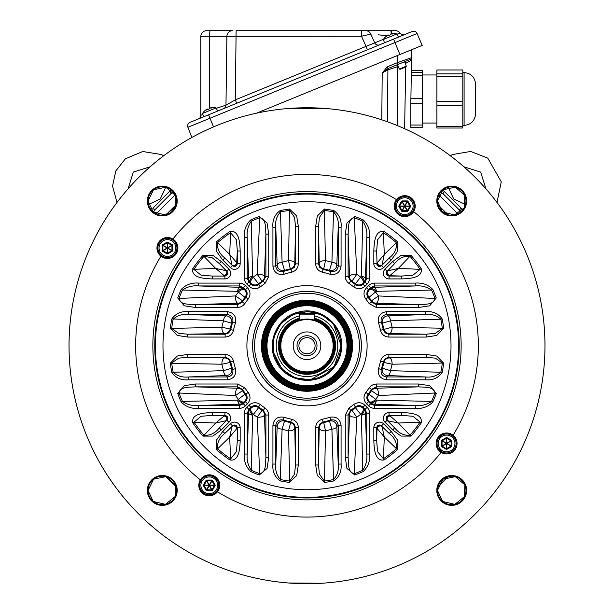 <?xml version="1.0" encoding="UTF-8"?>
<svg xmlns="http://www.w3.org/2000/svg" width="614" height="614" viewBox="0 0 614 614"><rect width="100%" height="100%" fill="white"/><g stroke="black" fill="none" stroke-linecap="round" stroke-linejoin="round"><path stroke-width="0.92" d="M171.091 189.818L152.825 208.33A3.807 0.829 -135 0 0 155.119 209.527L170.799 193.855L155.119 209.527L170.799 193.855L173.455 192.167M155.119 209.527L153.431 212.191M170.799 193.855A3.807 0.829 -135 0 0 169.594 191.553L170.738 190.156M165.772 187.201L160.269 198.997L148.465 204.5M128.057 188.859L133.345 172.073L150.123 166.793M209.735 108.133L209.712 108.072A12.334 12.334 0 0 1 212.582 107.611L212.582 107.611M204.83 110.781L204.83 110.781A12.334 12.334 0 0 1 207.202 109.1L207.233 109.154M204.8 110.75A12.372 12.372 0 0 0 202.559 113.452L203.602 116.821L198.46 118.924L223.657 108.617A3.807 3.753 67.8 0 0 225.975 105.155L235.316 99.875L225.975 105.155L226.888 36.31A5.71 5.564 -90 0 1 232.46 30.7L210.072 30.7L232.46 30.7M202.559 113.452L216.082 107.918L217.701 111.057L236.705 103.282L235.316 99.875L366.036 46.395L367.433 49.803L236.705 103.282M207.494 108.985L207.739 109.591L207.494 108.985A12.372 9.479 67.8 0 0 205.951 110.274A12.372 7.951 -112.2 0 1 207.202 109.1M209.681 108.801L209.428 108.187L209.681 108.801A11.643 11.643 0 0 0 207.739 109.591M209.712 108.072A12.372 7.951 67.8 0 1 211.431 108.033A12.372 9.479 -112.2 0 0 209.428 108.187M475.42 115.378C474.146 121.541 470.37 124.88 464.092 125.371C470.37 124.88 474.146 121.541 475.42 115.378L475.42 82.629C474.146 76.458 470.37 73.127 464.092 72.636L464.092 125.371L462.802 125.371M436.907 69.981L436.907 73.872L462.802 73.872L462.802 69.981L436.907 69.981M436.907 73.872L436.907 101.348L462.802 101.348L462.802 73.872M436.907 76.481L462.802 76.481M436.907 101.348L436.907 126.476L462.802 126.476L462.802 101.348M436.907 105.501L462.802 105.501M436.907 126.476L436.907 128.027L462.802 128.027L462.802 126.476M422.248 103.643L410.827 103.643L410.827 127.397L422.248 127.397L422.248 75.253L411.242 75.253M422.248 98.347L410.843 98.347M422.248 125.049L410.827 125.049M422.248 75.253L422.248 70.61L411.326 70.61L411.503 60.164L410.827 103.643M422.248 72.306L411.296 72.306M390.596 34.138L390.573 34.085A12.334 12.334 0 0 1 393.444 33.624L393.444 33.624M385.692 36.794L385.692 36.794A12.334 12.334 0 0 1 388.063 35.113L388.086 35.167M385.661 36.763A12.372 12.372 0 0 0 383.412 39.465L384.464 42.834L412.147 31.506L398.555 37.063L404.733 34.538L398.555 37.063L396.943 33.931A12.372 12.372 0 0 0 393.444 33.578M383.412 39.465L396.943 33.931M388.347 34.99L388.601 35.604L388.347 34.99A12.372 9.479 67.8 0 0 386.812 36.287A12.372 7.951 -112.2 0 1 388.063 35.113M390.535 34.814L390.289 34.2L390.535 34.814A11.643 11.643 0 0 0 388.601 35.604M390.573 34.085A12.372 7.951 67.8 0 1 392.292 34.039A12.372 9.479 -112.2 0 0 390.289 34.2M399.3 69.052L406.345 66.166L405.808 67.01L400.274 69.275L399.3 69.052L397.504 64.647L388.048 68.515L382.2 72.928L387.334 66.788L397.427 62.659L397.427 55.529M167.422 238.102A9.901 9.901 0 0 1 175.995 252.953A9.901 9.901 0 0 1 158.849 252.953A9.901 9.901 0 0 1 167.422 238.102M167.422 238.485A9.517 9.517 0 0 0 159.179 252.761A9.517 9.517 0 0 0 175.673 252.761A9.517 9.517 0 0 0 167.422 238.485M166.947 242.231A0.952 0.952 0 0 1 167.898 242.231L167.66 242.645L171.951 245.116L172.189 244.702A0.952 0.952 0 0 1 172.664 245.531L172.189 245.531L172.189 250.474L172.664 250.474A0.952 0.952 0 0 1 172.189 251.303L171.951 250.888L167.66 253.359L167.898 253.774A0.952 0.952 0 0 1 166.947 253.774L167.185 253.359L162.902 250.888L162.664 251.303A0.952 0.952 0 0 1 162.188 250.474L162.188 245.531A0.952 0.952 0 0 1 162.664 244.702L166.947 242.231M171.828 245.324L167.545 242.852L167.545 247.795L171.828 245.324M171.951 250.474L171.951 245.531L167.66 248.002L171.951 250.474M167.545 253.152L171.828 250.681L167.545 248.209L167.545 253.152M167.307 253.152L167.307 248.209L163.025 250.681L167.307 253.152M167.185 248.002L162.902 245.531L162.902 250.474L167.185 248.002M167.307 242.852L163.025 245.324L167.307 247.795L167.307 242.852M414.25 206.158A9.517 9.517 0 0 0 399.975 197.915A9.517 9.517 0 0 0 399.975 214.401A9.517 9.517 0 0 0 414.25 206.158M410.505 205.682A0.952 0.952 0 0 1 410.505 206.634L410.091 206.396L407.619 210.679L408.026 210.917A0.952 0.952 0 0 1 407.205 211.393L407.205 210.917L402.254 210.917L402.254 211.393A0.952 0.952 0 0 1 401.433 210.917L401.848 210.679L399.376 206.396L398.962 206.634A0.952 0.952 0 0 1 398.962 205.682L399.376 205.92L401.848 201.638L401.433 201.4A0.952 0.952 0 0 1 402.254 200.924L407.205 200.924A0.952 0.952 0 0 1 408.026 201.4L410.505 205.682M407.412 210.564L409.883 206.281L404.941 206.281L407.412 210.564M402.254 210.679L407.205 210.679L404.733 206.396L402.254 210.679M399.576 206.281L402.055 210.564L404.526 206.281L399.576 206.281M399.576 206.043L404.526 206.043L402.055 201.76L399.576 206.043M404.733 205.92L407.205 201.638L402.254 201.638L404.733 205.92M409.883 206.043L407.412 201.76L404.941 206.043L409.883 206.043M442.909 189.818L444.406 191.553A3.807 0.829 -45 0 0 443.201 193.855L458.881 209.527L460.569 212.191L458.881 209.527L443.201 193.855L440.545 192.167M443.201 193.855L458.881 209.527A3.807 0.829 -45 0 0 461.175 208.33L462.58 209.474M462.918 209.827L444.406 191.553M463.877 166.793L480.655 172.073L485.943 188.859M465.535 204.5L453.731 198.997L448.228 187.201M199.75 485.306A9.517 9.517 0 0 0 214.025 493.549A9.517 9.517 0 0 0 214.025 477.063A9.517 9.517 0 0 0 199.75 485.306M203.495 485.781A0.952 0.952 0 0 1 203.495 484.83L205.974 480.547A0.952 0.952 0 0 1 206.795 480.071L211.746 480.071A0.952 0.952 0 0 1 212.567 480.547L212.152 480.785L214.624 485.068L215.038 484.83A0.952 0.952 0 0 1 215.038 485.781L214.624 485.544L212.152 489.826L212.567 490.064A0.952 0.952 0 0 1 211.746 490.548L206.795 490.548A0.952 0.952 0 0 1 205.974 490.064L203.495 485.781M206.795 480.785L209.267 485.068L211.746 480.547L206.795 480.547L211.746 480.785M206.588 480.908L204.117 485.19L209.059 485.19L206.588 480.908M214.424 485.19L211.945 480.908L209.474 485.19L214.424 485.19M214.424 485.428L209.474 485.428L211.945 489.711L214.424 485.428M206.795 490.064L211.746 490.064L209.267 485.544L206.795 490.064M204.117 485.428L206.588 489.711L209.059 485.428L204.117 485.428M199.366 485.306A9.901 9.901 0 0 1 214.217 476.733A9.901 9.901 0 0 1 214.217 493.879A9.901 9.901 0 0 1 199.366 485.306M314.614 314.13L314.614 320.193A26.655 26.655 0 0 1 333.655 345.736A26.655 26.655 0 0 1 293.676 368.814A26.655 26.655 0 0 1 293.676 322.649A26.655 26.655 0 0 1 333.655 345.736A26.655 26.655 0 0 1 280.844 350.847A26.655 26.655 0 0 1 299.386 320.193L299.386 314.13A0.76 0.76 0 0 1 300.146 313.37L313.854 313.37L300.146 313.37A0.76 0.76 0 0 0 299.386 314.13L314.614 314.13A0.76 0.76 0 0 0 313.854 313.37A0.76 0.76 0 0 1 314.614 314.13M348.123 345.736A41.123 41.123 0 0 0 286.439 310.124A41.123 41.123 0 0 0 286.439 381.348A41.123 41.123 0 0 0 348.123 345.736M348.107 345.736A41.107 41.107 0 0 0 286.446 310.131A41.107 41.107 0 0 0 286.446 381.332A41.107 41.107 0 0 0 348.107 345.736M351.738 345.736A44.738 44.738 0 0 0 284.627 306.992A44.738 44.738 0 0 0 284.627 384.479A44.738 44.738 0 0 0 351.738 345.736M350.786 345.736A43.786 43.786 0 0 1 285.103 383.658A43.786 43.786 0 0 1 285.103 307.814A43.786 43.786 0 0 1 350.786 345.736M348.315 345.736A41.315 41.315 0 0 1 286.347 381.509A41.315 41.315 0 0 1 286.347 309.955A41.315 41.315 0 0 1 348.315 345.736A41.315 41.315 0 0 1 286.347 381.509A41.315 41.315 0 0 1 286.347 309.955A41.315 41.315 0 0 1 348.315 345.736M314.614 315.903A30.784 30.784 0 0 1 309.563 376.413A30.784 30.784 0 0 1 276.645 350.84A30.784 30.784 0 0 1 299.386 315.903M327.178 365.944L335.559 345.736A28.559 28.559 0 0 0 314.614 318.213A28.559 28.559 0 0 1 309.563 374.172A28.559 28.559 0 0 1 299.386 318.213A28.559 28.559 0 0 0 306.954 374.294M446.578 452.986A9.517 9.517 0 0 0 454.82 438.703A9.517 9.517 0 0 0 438.327 438.703A9.517 9.517 0 0 0 446.578 452.986M447.053 449.233A0.952 0.952 0 0 1 446.102 449.233L446.34 448.826L442.049 446.347L441.811 446.762A0.952 0.952 0 0 1 441.336 445.941L441.811 445.941L441.811 440.99L441.336 440.99A0.952 0.952 0 0 1 441.811 440.169L442.049 440.583L446.34 438.104L446.102 437.698A0.952 0.952 0 0 1 447.053 437.698L451.336 440.169A0.952 0.952 0 0 1 451.812 440.99L451.812 445.941A0.952 0.952 0 0 1 451.336 446.762L447.053 449.233M446.455 448.619L446.455 443.669L442.049 446.347L446.34 448.826L442.172 446.148M442.049 440.583L446.455 443.262L446.34 438.104M442.049 440.99L442.049 445.941L446.34 443.461L442.049 440.99M446.693 438.312L446.693 443.262L450.975 440.783L446.693 438.312M446.815 443.461L451.098 445.941L451.098 440.99L446.815 443.461M446.693 448.619L450.975 446.148L446.693 443.669L446.693 448.619M166.041 214.77L176.034 204.769M447.46 444.114L447.253 443.722L447.46 444.114M447.161 438.588L447.452 437.928M437.966 204.769L447.959 214.77M447.959 476.702L437.966 486.695M176.034 486.695L166.041 476.702M447.468 438.757L447.821 438.143M205.966 480.562A168.482 168.482 0 0 0 206.542 480.992A168.482 168.482 0 0 1 205.966 480.562M447.867 438.166A168.482 168.482 0 0 1 447.476 438.764A168.482 168.482 0 0 0 447.867 438.166M170.262 244.18L168.405 243.344A4.758 4.758 0 0 1 170.976 244.832A4.758 4.758 0 0 0 170.262 244.18L170.232 244.403M166.448 243.344L163.877 244.832A4.758 4.758 0 0 1 166.455 243.344M162.902 246.513L162.902 249.491A4.758 4.758 0 0 1 162.902 246.513M164.805 251.978A4.758 4.758 0 0 0 166.455 252.661A4.758 4.758 0 0 1 163.877 251.172L165.036 251.847M205.452 482.466A4.758 4.758 0 0 1 206.097 481.76A4.758 4.758 0 0 0 205.452 482.466L204.615 484.331A4.758 4.758 0 0 1 205.452 482.466L205.667 482.504M204.608 486.28L206.097 488.859A4.758 4.758 0 0 1 204.608 486.28M213.242 487.923A4.758 4.758 0 0 0 213.925 486.28A4.758 4.758 0 0 1 212.444 488.859L213.112 487.693M447.552 448.12L450.123 446.639A4.758 4.758 0 0 1 447.545 448.12M451.098 444.95L451.098 441.98A4.758 4.758 0 0 1 451.098 444.95M449.195 439.494A4.758 4.758 0 0 0 447.545 438.803A4.758 4.758 0 0 1 450.123 440.292L448.964 439.624M442.049 441.98A4.758 4.758 0 0 0 442.049 444.95A4.758 4.758 0 0 1 442.049 441.98M207.785 489.826A4.758 4.758 0 0 0 210.756 489.826M213.925 484.339A4.758 4.758 0 0 0 212.444 481.76A4.758 4.758 0 0 1 213.925 484.339M168.397 252.661A4.758 4.758 0 0 0 170.976 251.172A4.758 4.758 0 0 1 168.397 252.661M171.951 249.491A4.758 4.758 0 0 0 171.951 246.513A4.758 4.758 0 0 1 171.951 249.491M403.413 201.584A4.758 4.758 0 0 0 403.244 201.638A4.758 4.758 0 0 1 403.413 201.584L406.215 201.638A4.758 4.758 0 0 0 403.413 201.584M401.556 202.612A4.758 4.758 0 0 0 400.075 205.183A4.758 4.758 0 0 1 401.556 202.612M400.075 207.133A4.758 4.758 0 0 0 401.556 209.704A4.758 4.758 0 0 1 400.075 207.133M403.244 210.679A4.758 4.758 0 0 0 406.215 210.679A4.758 4.758 0 0 1 403.244 210.679M407.903 209.704A4.758 4.758 0 0 0 409.392 207.133L408.548 208.998A4.758 4.758 0 0 1 407.903 209.704M408.456 203.196L407.903 202.612A4.758 4.758 0 0 1 409.392 205.183L408.932 203.111L408.632 203.434M200.824 36.41A5.71 5.71 0 0 1 206.534 30.7L210.072 30.7A5.71 0.407 -90 0 0 209.673 36.31L200.824 36.41L200.824 115.401L202.82 114.296L200.824 115.401A3.807 3.807 0 0 1 198.46 118.924A3.807 3.807 0 0 0 200.824 115.401M361.523 36.226L366.036 46.395L361.523 36.226L361.6 30.7L365.691 30.7A5.71 5.603 90 0 1 370.818 34.1L361.523 36.226L226.888 36.31L225.975 105.155L216.289 108.317M209.643 95.316L209.666 49.734M387.096 35.696L378.308 34.829M384.464 42.834L379.575 44.83A3.807 3.753 -112.2 0 1 374.717 42.85L372.145 43.947M213.526 126.891L209.988 118.249L187.899 127.282L191.86 137.467L187.899 127.282A3.807 3.807 0 0 1 190.01 122.378L393.589 39.096L395.002 42.566L209.988 118.249L208.576 114.787M361.6 30.7L236.121 30.7L390.98 30.7L391.179 33.931M390.98 30.7L395.454 30.7A5.71 5.71 0 0 1 400.159 33.171A3.807 3.807 0 0 0 404.733 34.538M395.454 30.7A5.71 5.71 0 0 1 400.159 33.171L397.074 34.184M391.295 30.7L391.417 33.877M366.036 46.395L383.566 39.227M226.888 36.31L209.673 36.31L209.635 108.148M370.818 34.1L374.717 42.85M256.491 113.183L422.186 45.398L417.09 33.524L422.186 45.398M417.09 33.524A3.807 3.807 0 0 0 412.147 31.506A3.807 3.807 0 0 1 417.09 33.524L395.002 42.566L399.891 54.516M411.687 49.696L411.503 60.164L410.367 59.389L398.133 64.393L397.427 62.659L411.549 57.655L403.966 60.349M397.427 125.609L397.427 66.719L387.902 69.843L387.449 121.772M382.2 72.928L387.902 69.843L382.2 72.928L381.793 119.822M387.902 69.843A1.903 1.903 0 0 1 389.084 68.093L388.048 68.515L387.334 66.788M398.133 64.393L388.048 68.515M411.503 60.164L410.367 59.389A1.903 1.903 0 0 0 411.549 57.655L411.503 60.164L405.762 63.311L405.048 61.561M398.217 66.396L397.427 66.719L396.713 64.969M298.911 345.736A8.089 8.089 0 0 0 311.045 352.743A8.089 8.089 0 0 0 311.045 338.728A8.089 8.089 0 0 0 298.911 345.736M333.141 345.736A26.141 26.141 0 0 0 293.929 323.094A26.141 26.141 0 0 0 293.929 368.377A26.141 26.141 0 0 0 333.141 345.736M316.993 345.736A9.993 9.993 0 0 0 307 335.743A9.993 9.993 0 0 0 297.007 345.736A9.993 9.993 0 0 0 307 355.729A9.993 9.993 0 0 0 316.993 345.736A9.993 9.993 0 0 0 307 335.743A9.993 9.993 0 0 0 297.007 345.736A9.993 9.993 0 0 0 307 355.729A9.993 9.993 0 0 0 316.993 345.736M314.614 318.236L329.718 328.452L335.559 345.736A28.559 28.559 0 0 1 278.902 350.847A28.559 28.559 0 0 1 299.386 318.213M299.386 318.743A28.044 28.044 0 0 0 309.563 373.665A28.044 28.044 0 0 0 314.614 318.743M187.73 337.071L177.231 335.421L170.316 328.237L171.674 328.413L178.643 333.318L187.73 334.216L224.571 333.525A5.71 2.686 88.9 0 1 221.892 327.231L230.15 329.027A5.71 5.703 -38.9 0 1 224.571 333.525L225.131 334.216L228.7 332.965L230.718 329.68A77.955 77.955 0 0 1 232.76 321.966C233.466 317.661 231.662 315.174 227.341 314.506L188.675 314.506C182.588 313.815 177.423 315.373 173.179 319.188A136.431 136.431 0 0 0 171.674 328.413L221.892 327.231A87.096 87.096 0 0 1 223.542 320.823L171.828 318.919C175.811 313.416 181.429 310.999 188.675 311.659L227.341 311.659C233.804 312.664 236.513 316.387 235.477 322.834L232.76 321.966L231.639 323.24A78.646 78.646 0 0 0 230.15 329.027L230.718 329.68L233.512 330.271C232.322 334.507 229.529 336.771 225.131 337.071L187.73 337.071L187.73 334.216L225.131 334.216L225.131 337.071M426.269 354.401L436.769 356.043L443.684 363.235L442.326 363.058L435.357 358.154L426.269 357.256L389.429 357.947A5.71 2.686 -91.1 0 1 392.108 364.232A87.096 87.096 0 0 1 390.458 370.641A5.71 2.671 92.1 0 1 387.825 375.553L386.659 376.958L425.325 376.958L387.825 375.553A5.71 5.687 39.3 0 1 382.361 368.223L390.458 370.641L440.821 372.284A136.431 136.431 0 0 0 442.326 363.058L392.108 364.232L383.85 362.437A5.71 5.703 141.1 0 1 389.429 357.947L388.869 357.256L385.3 358.499L383.282 361.784A77.955 77.955 0 0 1 381.24 369.505C380.534 373.811 382.338 376.298 386.659 376.958L386.659 379.813C380.196 378.807 377.487 375.077 378.523 368.63L381.24 369.505L382.361 368.223A78.646 78.646 0 0 0 383.85 362.437L383.282 361.784L380.488 361.201C381.678 356.964 384.471 354.692 388.869 354.401L426.269 354.401L426.269 357.256L388.869 357.256L388.869 354.401M352.528 345.736A45.528 45.528 0 0 0 284.236 306.302A45.528 45.528 0 0 0 284.236 385.162A45.528 45.528 0 0 0 352.528 345.736M254.58 345.736A52.42 52.42 0 0 1 333.21 300.338A52.42 52.42 0 0 1 333.21 391.133A52.42 52.42 0 0 1 254.58 345.736M252.676 345.736A54.324 54.324 0 0 1 334.162 298.688A54.324 54.324 0 0 1 334.162 392.783A54.324 54.324 0 0 1 252.676 345.736M217.471 491.822A10.469 10.469 0 0 0 215.276 476.733A10.469 10.469 0 0 0 198.798 485.306A10.469 10.469 0 0 0 217.471 491.822A171.344 171.344 0 0 0 441.098 452.388A10.469 10.469 0 0 0 455.151 449.471A10.469 10.469 0 0 0 442.019 434.037A10.469 10.469 0 0 0 441.098 452.388M160.914 256.199A10.469 10.469 0 0 0 176.003 254.012A10.469 10.469 0 0 0 162.311 238.869A10.469 10.469 0 0 0 160.914 256.199A171.344 171.344 0 0 0 200.348 479.833M394.257 206.158A10.469 10.469 0 0 0 413.652 211.638A10.469 10.469 0 0 0 410.735 197.585A10.469 10.469 0 0 0 394.257 206.158M544.971 345.736A237.971 237.971 0 0 1 188.014 551.825A237.971 237.971 0 0 1 188.014 139.647A237.971 237.971 0 0 1 544.971 345.736M466.632 201.024A14.913 14.913 0 0 1 444.26 213.933A14.913 14.913 0 0 1 444.26 188.107A14.913 14.913 0 0 1 466.632 201.024M466.632 490.448A14.913 14.913 0 0 1 444.26 503.365A14.913 14.913 0 0 1 444.26 477.531A14.913 14.913 0 0 1 466.632 490.448M177.2 490.448A14.913 14.913 0 0 1 154.828 503.365A14.913 14.913 0 0 1 154.828 477.531A14.913 14.913 0 0 1 177.2 490.448M177.2 201.024A14.913 14.913 0 0 1 154.828 213.933A14.913 14.913 0 0 1 154.828 188.107A14.913 14.913 0 0 1 177.2 201.024M172.902 239.076A171.344 171.344 0 0 1 396.529 199.65M349.044 407.965L350.64 410.329L348.115 415.056L348.115 457.369C348.599 462.641 347.562 472.811 354.278 473.709A136.431 136.431 0 0 0 362.69 470.286L361.416 415.156L355.399 407.719L355.422 406.821A77.955 77.955 0 0 1 350.64 410.329L351.952 410.259A78.646 78.646 0 0 0 355.399 407.719A5.71 5.703 -176.5 0 1 362.951 408.18L363.757 408.962A5.71 5.695 -73.6 0 1 365.422 412.999L366.781 454.03L366.781 413.399L365.1 409.354L363.004 407.259C360.595 405.202 358.062 405.056 355.422 406.821L353.649 404.588C357.609 401.932 361.4 402.155 365.023 405.24L363.004 407.259L362.951 408.18A5.71 2.725 -46.1 0 1 360.602 414.381A87.096 87.096 0 0 1 356.788 417.19L354.278 473.709L354.754 474.998L346.925 468.413L345.268 457.369L345.268 415.056L349.044 407.965A75.1 75.1 0 0 0 353.649 404.588M315.665 427.605C315.957 423.207 318.229 420.421 322.465 419.224L323.048 422.018L323.708 422.585A5.71 5.703 128.9 0 0 319.211 428.158L318.52 464.998L319.41 474.062L324.322 481.061A136.431 136.431 0 0 0 333.548 479.557L331.905 429.186A87.096 87.096 0 0 1 325.497 430.836L324.499 482.42L317.3 475.459L315.665 464.998L315.665 427.605L318.52 427.605L318.52 464.998L315.665 464.998M324.322 210.41L325.497 260.628A87.096 87.096 0 0 1 331.905 262.278L333.548 211.907A136.431 136.431 0 0 0 324.322 210.41L319.418 217.379L318.52 226.466L315.665 226.466L317.308 215.967L324.499 209.044L324.322 210.41M388.869 337.071C384.479 336.771 381.685 334.507 380.488 330.271L392.108 327.231A5.71 2.686 91.1 0 1 389.429 333.525L426.269 334.216L435.334 333.318L442.326 328.413A136.431 136.431 0 0 0 440.821 319.188L390.458 320.823A87.096 87.096 0 0 1 392.108 327.231L443.684 328.237L436.731 335.436L426.269 337.071L388.869 337.071L388.869 334.216L426.269 334.216L426.269 337.071M418.633 384.003L429.739 385.684L436.262 393.49A137.805 137.805 0 0 1 432.801 401.986C428.142 406.821 422.309 408.955 415.294 408.364L415.294 405.516L374.264 404.158A5.71 2.302 91.8 0 0 376.42 400.151L375.645 399.338A87.096 87.096 0 0 0 378.462 395.523L371.524 390.688L371.593 389.376L369.229 387.779L370.979 385.876L373.489 384.487L376.321 384.003L418.633 384.003L418.633 386.851L376.321 386.851L371.593 389.376A77.955 77.955 0 0 1 368.085 394.157L368.983 394.134A78.646 78.646 0 0 0 371.524 390.688A5.71 5.695 -175 0 1 376.213 388.255L418.633 386.851C423.944 387.334 434.09 386.306 434.981 393.014L378.462 395.523A5.71 2.295 88.2 0 0 376.213 388.255L376.321 384.003M315.665 263.866L318.52 263.866L319.211 263.306A5.71 2.686 -1.1 0 1 325.497 260.628L323.708 268.886A5.71 5.703 51.1 0 1 319.211 263.306L318.52 226.466L318.52 263.866L319.771 267.435L323.048 269.454A77.955 77.955 0 0 1 330.769 271.495L329.495 270.375A78.646 78.646 0 0 0 323.708 268.886L323.048 269.454L322.465 272.248C318.229 271.05 315.964 268.257 315.665 263.866L315.665 226.466M329.495 421.089L330.769 419.976A77.955 77.955 0 0 1 323.048 422.018L319.817 423.975L318.52 427.605L319.211 428.158A5.71 2.686 -178.9 0 0 325.497 430.836L323.708 422.585A78.646 78.646 0 0 0 329.495 421.089A5.71 5.687 -129.3 0 1 336.825 426.561L338.23 464.061L338.23 425.395C337.57 421.081 335.083 419.27 330.769 419.976L329.895 417.259C336.365 416.223 340.087 418.932 341.077 425.395L338.23 425.395L336.825 426.561A5.71 2.671 -2.1 0 1 331.905 429.186L329.495 421.089M237.58 400.151L238.355 399.338A87.096 87.096 0 0 1 235.538 395.523L179.019 393.014L177.738 393.49L184.323 385.661L195.367 384.003L237.679 384.003L244.771 387.779A75.1 75.1 0 0 0 248.148 392.384L245.915 394.157A77.955 77.955 0 0 1 242.407 389.376L242.476 390.688A78.646 78.646 0 0 0 245.017 394.134L245.915 394.157C247.68 396.797 247.534 399.323 245.477 401.74L244.556 401.686L243.773 402.492A5.71 5.695 16.4 0 1 239.736 404.158L198.706 405.516L239.337 405.516L243.374 403.835L245.477 401.74L247.496 403.759L245.393 405.854L243.374 403.835L243.773 402.492A5.71 2.725 -136.1 0 1 237.58 400.151A5.71 2.302 -91.8 0 0 239.736 404.158L239.337 408.364L198.706 408.364L198.706 405.516C192.642 406.092 187.224 404.733 182.45 401.426L237.58 400.151M225.131 354.401C229.521 354.692 232.315 356.957 233.512 361.201L230.718 361.784L230.15 362.437A5.71 5.703 -141.1 0 0 224.571 357.947L187.73 357.256L178.666 358.146L171.674 363.058A136.431 136.431 0 0 0 173.179 372.284L223.542 370.641A87.096 87.096 0 0 1 221.892 364.232L170.316 363.235L177.269 356.028L187.73 354.401L225.131 354.401L225.131 357.256L187.73 357.256L187.73 354.401M247.496 287.713L245.477 289.731L244.556 289.785A5.71 5.703 -93.5 0 1 245.017 297.337L238.355 292.134A5.71 2.725 136.1 0 1 244.556 289.785L243.773 288.971A5.71 2.725 -43.9 0 0 237.58 291.32L182.45 290.046C187.255 286.73 192.673 285.364 198.706 285.947L198.706 283.1L239.337 283.1L239.736 287.314A5.71 5.695 163.6 0 1 243.773 288.971L243.374 287.636L245.393 285.617L247.496 287.713C250.581 291.343 250.804 295.134 248.148 299.087L245.915 297.314C247.68 294.682 247.534 292.149 245.477 289.731L243.374 287.636L239.337 285.947L198.706 285.947L239.736 287.314A5.71 2.302 -88.2 0 0 237.58 291.32L238.355 292.134A87.096 87.096 0 0 0 235.538 295.948L242.476 300.776L242.407 302.096A77.955 77.955 0 0 1 245.915 297.314L245.017 297.337A78.646 78.646 0 0 0 242.476 300.776A5.71 5.695 5 0 1 237.787 303.216L195.367 304.621L237.679 304.621L242.407 302.096L244.771 303.692L243.021 305.588L240.511 306.985L237.679 307.468L195.367 307.468L195.367 304.621C190.056 304.137 179.91 305.166 179.019 298.45L235.538 295.948A5.71 2.295 -91.8 0 0 237.787 303.216L237.679 307.468M289.501 482.42L289.678 481.061L294.582 474.085L295.48 464.998L295.48 427.605L294.229 424.036L290.952 422.018A77.955 77.955 0 0 1 283.231 419.976C278.925 419.27 276.438 421.074 275.77 425.395L275.77 464.061C275.08 470.147 276.638 475.313 280.452 479.557A136.431 136.431 0 0 0 289.678 481.061L288.503 430.836L291.535 419.224C295.771 420.413 298.036 423.207 298.335 427.605L298.335 464.998L296.692 475.505L289.501 482.42A137.805 137.805 0 0 1 280.184 480.9C274.681 476.924 272.263 471.306 272.923 464.061L272.923 425.395C273.928 418.932 277.658 416.223 284.105 417.259L283.231 419.976L284.505 421.089A78.646 78.646 0 0 0 290.292 422.585A5.71 5.703 -128.9 0 1 294.789 428.158A5.71 2.686 -1.1 0 1 288.503 430.836A87.096 87.096 0 0 1 282.095 429.186L280.184 480.9M248.977 405.24L250.996 407.259L251.049 408.18A5.71 5.703 176.5 0 1 258.601 407.719L253.398 414.381A5.71 2.725 46.1 0 1 251.049 408.18L250.243 408.962A5.71 2.725 -133.9 0 0 252.584 415.156L251.31 470.286C247.995 465.473 246.628 460.055 247.219 454.03L244.364 454.03L244.364 413.399L248.578 412.999A5.71 5.695 73.6 0 1 250.243 408.962L248.9 409.354L246.882 407.335L248.977 405.24C252.607 402.155 256.399 401.932 260.351 404.588L258.578 406.821C255.946 405.056 253.413 405.202 250.996 407.259L248.9 409.354L247.219 413.399L247.219 454.03L248.578 412.999A5.71 2.302 -178.2 0 0 252.584 415.156L253.398 414.381A87.096 87.096 0 0 0 257.212 417.19L262.048 410.259L263.36 410.329A77.955 77.955 0 0 1 258.578 406.821L258.601 407.719A78.646 78.646 0 0 0 262.048 410.259A5.71 5.695 -85 0 1 264.481 414.941L265.885 457.369L265.885 415.056L263.36 410.329L264.956 407.965L266.86 409.715L268.249 412.224L268.732 415.056L268.732 457.369L265.885 457.369C265.401 462.672 266.43 472.826 259.722 473.709L257.212 417.19A5.71 2.295 178.2 0 0 264.481 414.941L268.732 415.056M231.639 368.223L232.76 369.505A77.955 77.955 0 0 1 230.718 361.784L228.761 358.553L225.131 357.256L224.571 357.947A5.71 2.686 -88.9 0 0 221.892 364.232L230.15 362.437A78.646 78.646 0 0 0 231.639 368.223A5.71 5.687 -39.3 0 1 226.175 375.553L188.675 376.958L227.341 376.958C231.655 376.305 233.458 373.819 232.76 369.505L235.477 368.63C236.513 375.1 233.796 378.823 227.341 379.813L227.341 376.958L226.175 375.553A5.71 2.671 87.9 0 1 223.542 370.641L231.639 368.223M258.601 283.752L258.578 284.643A77.955 77.955 0 0 1 263.36 281.143L262.048 281.204A78.646 78.646 0 0 0 258.601 283.752A5.71 5.703 3.5 0 1 251.049 283.284A5.71 2.725 133.9 0 1 253.398 277.091A87.096 87.096 0 0 1 257.212 274.274L262.048 281.204A5.71 5.695 -95 0 0 264.481 276.523L265.885 276.415L265.885 234.103C265.401 228.83 266.438 218.661 259.722 217.755L259.246 216.473L267.075 223.059L268.732 234.103L268.732 276.415L264.956 283.507A75.1 75.1 0 0 0 260.351 286.884L258.578 284.643C255.938 286.416 253.405 286.27 250.996 284.205L248.977 286.224L246.882 284.128L248.9 282.11L250.996 284.205L251.049 283.284L250.243 282.509A5.71 5.695 106.4 0 1 248.578 278.472L247.219 237.441L247.219 278.073L248.9 282.11L250.243 282.509A5.71 2.725 -46.1 0 1 252.584 276.315A5.71 2.302 -1.8 0 0 248.578 278.472L244.364 278.073L244.364 237.441L247.219 237.441C246.636 231.378 248.002 225.96 251.31 221.186L252.584 276.315L258.601 283.752M284.505 270.375L283.231 271.495A77.955 77.955 0 0 1 290.952 269.454L290.292 268.886A78.646 78.646 0 0 0 284.505 270.375A5.71 5.687 50.7 0 1 277.175 264.91L275.77 227.41L275.77 266.077C276.43 270.39 278.917 272.194 283.231 271.495L284.105 274.212C277.635 275.241 273.913 272.532 272.923 266.077L275.77 266.077L277.175 264.91A5.71 2.671 177.9 0 1 282.095 262.278A87.096 87.096 0 0 1 288.503 260.628L289.501 209.044L296.7 216.005L298.335 226.466L298.335 263.866L295.48 263.866L295.48 226.466L294.59 217.402L289.678 210.41A136.431 136.431 0 0 0 280.452 211.907L282.095 262.278L284.505 270.375M369.229 303.692L371.593 302.096L376.321 304.621L418.633 304.621C423.906 304.137 434.075 305.173 434.981 298.45A136.431 136.431 0 0 0 431.55 290.046L376.42 291.32L368.983 297.337L368.085 297.314A77.955 77.955 0 0 1 371.593 302.096L371.524 300.776A78.646 78.646 0 0 0 368.983 297.337A5.71 5.703 93.5 0 1 369.444 289.785L370.227 288.971A5.71 5.695 -163.6 0 1 374.264 287.314L415.294 285.947L374.663 285.947L370.626 287.636L368.523 289.731C366.466 292.141 366.32 294.666 368.085 297.314L365.852 299.087C363.204 295.119 363.419 291.328 366.504 287.713L368.523 289.731L369.444 289.785A5.71 2.725 -136.1 0 1 375.645 292.134A87.096 87.096 0 0 1 378.462 295.948L434.981 298.45L436.262 297.974L429.677 305.81L418.633 307.468L376.321 307.468L369.229 303.692A75.1 75.1 0 0 0 365.852 299.087M382.361 323.24L381.24 321.966A77.955 77.955 0 0 1 383.282 329.68L385.239 332.918L388.869 334.216L389.429 333.525A5.71 5.703 38.9 0 1 383.85 329.027A78.646 78.646 0 0 0 382.361 323.24L390.458 320.823A5.71 2.671 -92.1 0 0 387.825 315.911L425.325 314.506L386.659 314.506C382.345 315.166 380.542 317.653 381.24 321.966L378.523 322.834C377.487 316.371 380.204 312.649 386.659 311.659L386.659 314.506L387.825 315.911A5.71 5.687 140.7 0 0 382.361 323.24M369.636 237.441L366.781 237.441L365.422 278.472A5.71 5.695 -106.4 0 1 363.757 282.509L365.1 282.11L366.781 278.073L366.781 237.441C367.372 231.409 366.005 225.99 362.69 221.186A136.431 136.431 0 0 0 354.278 217.755L356.788 274.274A87.096 87.096 0 0 1 360.602 277.091L361.416 276.315L362.69 221.186L363.25 219.935C368.093 224.594 370.219 230.427 369.636 237.441L369.636 278.073A8.588 8.565 -16.4 0 1 367.118 284.128L365.023 286.224L363.004 284.205L365.1 282.11L367.118 284.128M224.931 412.562A5.764 5.71 -30.4 0 1 228.945 422.309L226.927 420.291C228.431 417.758 227.763 416.131 224.931 415.409L224.348 415.747A2.855 2.832 -120.4 0 1 226.366 420.621L215.683 423.038L224.348 415.747L212.275 415.409L201.123 416.261L193.986 422.156A136.431 136.431 0 0 0 204.009 435.219L215.683 423.038L193.986 422.156L192.85 422.923C190.716 413.237 205.552 412.823 212.275 412.562L224.931 412.562L224.931 415.409L212.275 415.409L212.275 412.562M377.303 262.638A2.855 2.51 -138.7 0 0 382.023 264.918L381.885 265.094A2.855 2.832 30.4 0 1 377.019 263.076L384.303 254.419L382.023 264.918L389.176 258.034C394.549 253.828 396.982 248.731 396.483 242.745A136.431 136.431 0 0 0 383.42 232.714L384.303 254.419L397.381 241.709L397.35 251.64L391.195 260.052L383.573 267.673L381.555 265.662L389.176 258.034L391.195 260.052M223.903 275.433L224.348 275.717A2.855 2.832 -59.6 0 0 226.366 270.851L226.19 270.705A2.855 2.51 -48.7 0 1 223.903 275.433L215.683 268.433L226.19 270.705L219.305 263.559L212.36 257.857L204.009 256.253A136.431 136.431 0 0 0 193.986 269.308L215.683 268.433L202.973 255.355L212.904 255.386L221.316 261.541L228.945 269.162L226.927 271.181L219.305 263.559L221.316 261.541M373.826 427.804A5.764 5.71 -120.4 0 1 383.573 423.79L391.195 431.412L389.176 433.43C394.556 437.659 396.989 442.755 396.483 448.727L384.303 437.045L383.42 458.75L384.195 459.886C374.502 462.012 374.087 447.184 373.826 440.453L373.826 427.804L376.674 427.804L376.674 440.453L377.526 451.612L383.42 458.75A136.431 136.431 0 0 0 396.483 448.727L397.381 449.755A137.805 137.805 0 0 1 384.195 459.886M216.619 241.709L229.697 254.419L230.58 232.714L229.805 231.578C239.498 229.452 239.913 244.28 240.174 251.011L240.174 263.667L237.326 263.667L237.326 251.011L236.474 239.851L230.58 232.714A136.431 136.431 0 0 0 217.517 242.745C217.011 248.716 219.444 253.812 224.824 258.034L232.445 265.662C234.978 267.167 236.605 266.499 237.326 263.667L236.981 263.076A2.855 2.832 -30.4 0 1 232.115 265.094L224.824 258.034L222.805 260.052L216.635 251.602L216.619 241.709A137.805 137.805 0 0 1 229.805 231.578M236.697 428.833A2.855 2.51 41.3 0 0 231.977 426.546L232.115 426.369A2.855 2.832 -149.6 0 1 236.981 428.388L229.697 437.045L231.977 426.546L224.824 433.43C219.451 437.636 217.018 442.74 217.517 448.727A136.431 136.431 0 0 0 230.58 458.75L229.697 437.045L216.619 449.755L216.65 439.831L222.805 431.412L230.427 423.79L232.445 425.809L224.824 433.43L222.805 431.412M351.952 281.204L350.64 281.143A77.955 77.955 0 0 1 355.422 284.643L355.399 283.752A78.646 78.646 0 0 0 351.952 281.204A5.71 5.695 95 0 1 349.519 276.523L348.115 234.103L348.115 276.415L350.64 281.143L349.044 283.507L347.14 281.757L345.751 279.24L345.268 276.415L349.519 276.523A5.71 2.295 -1.8 0 1 356.788 274.274L351.952 281.204M385.055 422.309L387.073 420.291L394.695 427.912L392.684 429.93L385.055 422.309A5.764 5.71 30.4 0 1 389.069 412.562L389.069 415.409C386.237 416.131 385.569 417.758 387.073 420.291L387.634 420.621A2.855 2.832 120.4 0 1 389.652 415.747L401.725 415.409L389.069 415.409L390.097 416.031A2.855 2.51 -48.7 0 0 387.81 420.759L387.634 420.621M365.023 405.24L367.118 407.335L365.1 409.354L363.757 408.962A5.71 2.725 133.9 0 1 361.416 415.156A5.71 2.302 178.2 0 0 365.422 412.999L369.636 413.399L369.636 454.03L366.781 454.03C367.364 460.093 365.998 465.512 362.69 470.286L363.25 471.537A137.805 137.805 0 0 1 354.754 474.998M230.427 423.79A5.764 5.71 120.4 0 1 240.174 427.804L240.174 440.453L237.326 440.453L236.474 451.612L229.805 459.886A137.805 137.805 0 0 1 216.619 449.755M228.945 269.162A5.764 5.71 -149.6 0 1 224.931 278.909L212.275 278.909L212.275 276.062L201.123 275.21L192.85 268.541A137.805 137.805 0 0 1 202.973 255.355M228.945 422.309L221.316 429.93L219.305 427.912L226.366 420.621M223.903 416.031A2.855 2.51 48.7 0 1 226.19 420.759L219.305 427.912C215.077 433.292 209.98 435.725 204.009 435.219L202.973 436.117A137.805 137.805 0 0 1 192.85 422.923M244.771 387.779L242.407 389.376L237.679 386.851L195.367 386.851C190.094 387.334 179.925 386.298 179.019 393.014A136.431 136.431 0 0 0 182.45 401.426L181.199 401.986A137.805 137.805 0 0 1 177.738 393.49M227.341 379.813L188.675 379.813L188.675 376.958C182.565 377.648 177.4 376.09 173.179 372.284L171.828 372.544A137.805 137.805 0 0 1 170.316 363.235M365.023 286.224C361.393 289.317 357.601 289.532 353.649 286.884L355.422 284.643C358.054 286.416 360.587 286.27 363.004 284.205L362.951 283.284A5.71 5.703 -3.5 0 1 355.399 283.752L360.602 277.091A5.71 2.725 -133.9 0 1 362.951 283.284L363.757 282.509A5.71 2.725 46.1 0 0 361.416 276.315A5.71 2.302 1.8 0 1 365.422 278.472L369.636 278.073M383.573 267.673A5.764 5.71 -59.6 0 1 373.826 263.667L376.674 263.667C377.395 266.499 379.022 267.167 381.555 265.662L381.885 265.094M373.826 263.667L373.826 251.011L376.674 251.011L377.019 263.076L376.674 251.011L377.526 239.859L384.195 231.578A137.805 137.805 0 0 1 397.381 241.709M443.684 363.235A137.805 137.805 0 0 1 442.172 372.544L440.821 372.284C436.577 376.09 431.412 377.656 425.325 376.958L425.325 379.813L386.659 379.813M386.659 311.659L425.325 311.659L425.325 314.506C431.435 313.823 436.6 315.381 440.821 319.188L442.172 318.919A137.805 137.805 0 0 1 443.684 328.237M389.069 278.909A5.764 5.71 149.6 0 1 385.055 269.162L387.073 271.181C385.569 273.714 386.237 275.341 389.069 276.062L389.652 275.717A2.855 2.832 59.6 0 1 387.634 270.851L398.317 268.433L420.014 269.308A136.431 136.431 0 0 0 409.991 256.253L398.317 268.433L389.652 275.717L401.725 276.062L401.725 278.909L389.069 278.909L389.069 276.062L401.725 276.062L412.877 275.21L421.15 268.541C423.284 278.234 408.448 278.649 401.725 278.909M389.069 412.562L401.725 412.562L401.725 415.409L412.877 416.261L421.15 422.923A137.805 137.805 0 0 1 411.027 436.117L401.096 436.086L392.684 429.93M341.077 425.395L341.077 464.061L338.23 464.061C338.913 470.171 337.355 475.336 333.548 479.557L333.816 480.9A137.805 137.805 0 0 1 324.499 482.42M345.268 415.056L349.519 414.941A5.71 2.295 -178.2 0 0 356.788 417.19L351.952 410.259A5.71 5.695 85 0 0 349.519 414.941L348.115 457.369L345.268 457.369M240.174 427.804L237.326 427.804C236.605 424.965 234.978 424.305 232.445 425.809L232.115 426.369M224.931 278.909L224.931 276.062C227.763 275.341 228.431 273.714 226.927 271.181L226.366 270.851M237.679 384.003L237.787 388.255A5.71 5.695 175 0 1 242.476 390.688L235.538 395.523A5.71 2.295 -88.2 0 1 237.787 388.255L195.367 386.851L195.367 384.003M188.675 311.659L188.675 314.506L226.175 315.911L227.341 314.506L227.341 311.659M366.504 287.713L368.607 285.617L370.626 287.636L370.227 288.971A5.71 2.725 43.9 0 1 376.42 291.32A5.71 2.302 88.2 0 0 374.264 287.314L374.663 283.1L415.294 283.1L415.294 285.947C421.357 285.372 426.776 286.738 431.55 290.046L432.801 289.486A137.805 137.805 0 0 1 436.262 297.974M390.097 416.031L398.317 423.038L409.991 435.219A136.431 136.431 0 0 0 420.014 422.156L398.317 423.038L387.81 420.759L394.695 427.912C398.908 433.284 404.004 435.717 409.991 435.219L411.027 436.117M401.725 412.562C408.417 412.808 423.299 413.253 421.15 422.923M373.826 251.011C374.072 244.311 374.525 229.429 384.195 231.578M383.573 423.79L381.555 425.809C379.022 424.305 377.395 424.965 376.674 427.804L377.019 428.388A2.855 2.832 149.6 0 1 381.885 426.369L389.176 433.43L381.885 426.369M391.195 431.412L397.365 439.862L397.381 449.755M240.174 440.453C239.928 447.153 239.475 462.035 229.805 459.886M212.275 278.909C205.583 278.664 190.701 278.211 192.85 268.541M221.316 429.93L212.866 436.101L202.973 436.117M268.732 234.103L265.885 234.103L264.481 276.523A5.71 2.295 -178.2 0 0 257.212 274.274L259.722 217.755A136.431 136.431 0 0 0 251.31 221.186L250.75 219.935A137.805 137.805 0 0 1 259.246 216.473M245.017 394.134A5.71 5.703 -86.5 0 1 244.556 401.686A5.71 2.725 43.9 0 1 238.355 399.338L245.017 394.134M272.923 464.061L275.77 464.061L277.175 426.561A5.71 5.687 129.3 0 1 284.505 421.089L282.095 429.186A5.71 2.671 -177.9 0 1 277.175 426.561L275.77 425.395L272.923 425.395M354.754 216.473L354.278 217.755C347.57 218.638 348.599 228.792 348.115 234.103L345.268 234.103L346.948 222.989L354.754 216.473A137.805 137.805 0 0 1 363.25 219.935M336.825 264.91A5.71 5.687 -50.7 0 1 329.495 270.375L331.905 262.278A5.71 2.671 -177.9 0 1 336.825 264.91L338.23 266.077L338.23 227.41C338.92 221.324 337.362 216.159 333.548 211.907L333.816 210.564C339.319 214.547 341.737 220.157 341.077 227.41L338.23 227.41L336.825 264.91M415.294 408.364L374.663 408.364A8.588 8.565 73.6 0 1 368.607 405.854L370.626 403.835L369.444 401.686L368.523 401.74L366.504 403.759C363.419 400.128 363.196 396.337 365.852 392.384L368.085 394.157C366.32 396.79 366.466 399.315 368.523 401.74L370.626 403.835L374.663 405.516L374.264 404.158A5.71 5.695 -16.4 0 1 370.227 402.492A5.71 2.725 136.1 0 0 376.42 400.151L431.55 401.426A136.431 136.431 0 0 0 434.981 393.014L436.262 393.49M264.956 283.507L263.36 281.143L265.885 276.415L268.732 276.415M298.335 263.866C298.043 268.257 295.771 271.05 291.535 272.248L290.952 269.454L294.183 267.497L295.48 263.866L294.789 263.306A5.71 5.703 -51.1 0 1 290.292 268.886L288.503 260.628A5.71 2.686 1.1 0 1 294.789 263.306L295.48 226.466L298.335 226.466M226.175 315.911A5.71 5.687 -140.7 0 1 231.639 323.24L223.542 320.823A5.71 2.671 -87.9 0 1 226.175 315.911M369.444 401.686A5.71 5.703 86.5 0 1 368.983 394.134L375.645 399.338A5.71 2.725 -43.9 0 1 369.444 401.686M418.633 307.468L418.633 304.621L376.213 303.216A5.71 5.695 -5 0 1 371.524 300.776L378.462 295.948A5.71 2.295 91.8 0 1 376.213 303.216L376.321 307.468M329.895 274.212L330.769 271.495C335.075 272.202 337.562 270.398 338.23 266.077L341.077 266.077C340.072 272.539 336.342 275.249 329.895 274.212A75.1 75.1 0 0 0 322.465 272.248M385.055 269.162L392.684 261.541L401.134 255.363L411.027 255.355L409.991 256.253C404.02 255.739 398.923 258.179 394.695 263.559L387.634 270.851M392.684 261.541L394.695 263.559L387.81 270.705A2.855 2.51 -131.3 0 0 390.097 275.433M377.303 428.833A2.855 2.51 -41.3 0 1 382.023 426.546L384.303 437.045L377.019 428.388L376.674 440.453L373.826 440.453M374.663 408.364L374.663 405.516L415.294 405.516C421.327 406.1 426.745 404.741 431.55 401.426L432.801 401.986M229.697 254.419L231.977 264.918A2.855 2.51 -41.3 0 0 236.697 262.638L229.697 254.419M240.174 251.011L237.326 251.011L236.697 262.638M280.184 210.564L280.452 211.907C276.645 216.136 275.087 221.301 275.77 227.41L272.923 227.41C272.278 220.119 274.696 214.501 280.184 210.564A137.805 137.805 0 0 1 289.501 209.044M181.199 289.486L182.45 290.046A136.431 136.431 0 0 0 179.019 298.45L177.738 297.974A137.805 137.805 0 0 1 181.199 289.486C185.858 284.643 191.691 282.517 198.706 283.1M250.75 471.537L251.31 470.286A136.431 136.431 0 0 0 259.722 473.709L259.246 474.998A137.805 137.805 0 0 1 250.75 471.537C245.907 466.878 243.781 461.037 244.364 454.03M298.335 464.998L295.48 464.998L294.789 428.158L295.48 427.605L298.335 427.605M240.174 263.667A5.764 5.71 59.6 0 1 230.427 267.673L232.445 265.662L232.115 265.094M413.652 211.638A171.344 171.344 0 0 1 453.086 435.265M325.558 108.486L288.442 108.486M288.442 582.985L321.498 583.262M211.999 475.796A161.06 161.06 0 0 0 213.119 476.602M216.136 478.713A161.06 161.06 0 0 0 217.279 479.488M436.224 441.865A161.06 161.06 0 0 0 437.866 439.616M439.977 436.6A161.06 161.06 0 0 0 441.527 434.29M403.129 216.504A161.06 161.06 0 0 0 400.881 214.869M397.864 212.751A161.06 161.06 0 0 0 395.554 211.201M176.939 250.735A161.06 161.06 0 0 0 176.134 251.847M174.023 254.871A161.06 161.06 0 0 0 173.248 256.015M175.151 194.884L156.156 213.887M167.422 239.629A8.373 8.373 0 0 0 160.17 252.193A8.373 8.373 0 0 0 174.683 252.193A8.373 8.373 0 0 0 167.422 239.629M167.898 242.231L172.189 244.702M172.664 250.474L172.664 245.531M167.898 253.774L172.189 251.303M166.947 253.774L162.664 251.303M413.107 206.158A8.373 8.373 0 0 0 400.543 198.905A8.373 8.373 0 0 0 400.543 213.411A8.373 8.373 0 0 0 413.107 206.158M410.505 206.634L408.026 210.917M402.254 211.393L407.205 211.393M398.962 206.634L401.433 210.917M398.962 205.682L401.433 201.4M457.844 213.887L438.849 194.884M200.893 485.306A8.373 8.373 0 0 0 213.457 492.566A8.373 8.373 0 0 0 213.457 478.053A8.373 8.373 0 0 0 200.893 485.306M215.038 484.83L212.567 480.547M215.038 485.781L212.567 490.064M206.795 489.826L211.746 489.826M347.731 345.736A40.731 40.731 0 0 1 286.638 381.002A40.731 40.731 0 0 1 286.638 310.461A40.731 40.731 0 0 1 347.731 345.736M347.394 345.736A40.394 40.394 0 0 1 286.807 380.711A40.394 40.394 0 0 1 286.807 310.753A40.394 40.394 0 0 1 347.394 345.736M347.01 345.736A40.01 40.01 0 0 1 286.999 380.381A40.01 40.01 0 0 1 286.999 311.083A40.01 40.01 0 0 1 347.01 345.736M351.546 345.736A44.546 44.546 0 0 1 284.727 384.31A44.546 44.546 0 0 1 284.727 307.153A44.546 44.546 0 0 1 351.546 345.736M350.51 345.736A43.51 43.51 0 0 1 285.241 383.42A43.51 43.51 0 0 1 285.241 308.051A43.51 43.51 0 0 1 350.51 345.736M350.018 345.736A43.018 43.018 0 0 1 285.495 382.99A43.018 43.018 0 0 1 285.495 308.481A43.018 43.018 0 0 1 350.018 345.736M349.074 345.736A42.074 42.074 0 0 1 285.963 382.169A42.074 42.074 0 0 1 285.963 309.295A42.074 42.074 0 0 1 349.074 345.736M340.839 345.736A33.839 33.839 0 0 1 290.084 375.039A33.839 33.839 0 0 1 290.084 316.433A33.839 33.839 0 0 1 340.839 345.736M446.578 451.843A8.373 8.373 0 0 0 453.83 439.279A8.373 8.373 0 0 0 439.317 439.279A8.373 8.373 0 0 0 446.578 451.843M446.102 449.233L441.811 446.762M441.336 440.99L441.336 445.941M446.102 437.698L441.811 440.169M446.455 438.312L442.172 440.783M204.922 488.253L206.319 489.243M207.501 490.064L208.2 490.548M449.525 447.806L450.507 446.416M451.098 445.572L451.812 444.536M164.475 243.658L163.493 245.055M162.902 245.892L162.188 246.935M235.316 99.875L236.121 30.7M210.932 480.071A165.151 165.151 0 0 0 211.607 480.547M211.746 480.647A165.151 165.151 0 0 0 212.298 481.038M207.693 480.071A167.062 167.062 0 0 0 208.338 480.547M404.618 128.702L405.693 67.056M405.739 64.67L405.762 63.311L405.263 63.511M320.8 345.736A13.8 13.8 0 0 1 300.1 357.686A13.8 13.8 0 0 1 300.1 333.778A13.8 13.8 0 0 1 320.8 345.736M299.386 319.664A27.162 27.162 0 0 0 309.571 372.775A27.162 27.162 0 0 0 314.614 319.664M162.979 345.736A144.021 144.021 0 0 1 379.007 221.009A144.021 144.021 0 0 1 379.007 470.454A144.021 144.021 0 0 1 162.979 345.736M155.373 345.736A151.627 151.627 0 0 1 382.814 214.416A151.627 151.627 0 0 1 382.814 477.047A151.627 151.627 0 0 1 155.373 345.736M170.316 328.237A137.805 137.805 0 0 1 171.828 318.919M378.523 368.63A75.1 75.1 0 0 0 380.488 361.201M380.488 330.271A75.1 75.1 0 0 0 378.523 322.834M353.649 286.884A75.1 75.1 0 0 0 349.044 283.507M237.326 440.453L237.326 427.804L237.326 440.453M212.275 276.062L224.931 276.062L212.275 276.062M233.512 361.201A75.1 75.1 0 0 0 235.477 368.63M235.477 322.834A75.1 75.1 0 0 0 233.512 330.271M368.607 285.617A8.588 8.565 106.4 0 1 374.663 283.1M442.172 372.544C438.189 378.047 432.571 380.473 425.325 379.813M425.325 311.659C432.617 311.014 438.235 313.432 442.172 318.919M341.077 464.061C341.722 471.352 339.304 476.963 333.816 480.9M367.118 407.335A8.588 8.565 -163.6 0 1 369.636 413.399M369.636 454.03C370.204 461.083 368.078 466.916 363.25 471.537M248.148 392.384C250.796 396.345 250.581 400.136 247.496 403.759M245.393 405.854A8.588 8.565 -73.6 0 1 239.337 408.364M198.706 408.364C191.652 408.939 185.819 406.813 181.199 401.986M188.675 379.813C181.383 380.457 175.765 378.032 171.828 372.544M437.46 490.448A14.252 14.252 0 0 1 451.712 476.195A14.252 14.252 0 0 1 465.965 490.448A14.252 14.252 0 0 1 451.712 504.7A14.252 14.252 0 0 1 437.46 490.448L442.978 479.189L455.258 476.648L464.79 484.791L464.606 496.519L454.82 504.355L442.633 501.431L437.46 490.448M148.035 490.448A14.252 14.252 0 0 1 162.288 476.195A14.252 14.252 0 0 1 176.54 490.448A14.252 14.252 0 0 1 162.288 504.7A14.252 14.252 0 0 1 148.035 490.448L153.554 479.189L165.826 476.648L175.366 484.791L175.182 496.519L165.396 504.355L153.201 501.431L148.035 490.448M148.035 201.024A14.252 14.252 0 0 1 162.288 186.771A14.252 14.252 0 0 1 176.54 201.024A14.252 14.252 0 0 1 162.288 215.268A14.252 14.252 0 0 1 148.035 201.024L153.554 189.757L165.826 187.216L175.366 195.359L175.182 207.087L165.396 214.931L153.201 211.999L148.035 201.024M437.46 201.024A14.252 14.252 0 0 1 451.712 186.771A14.252 14.252 0 0 1 465.965 201.024A14.252 14.252 0 0 1 451.712 215.268A14.252 14.252 0 0 1 437.46 201.024L442.978 189.757L455.258 187.216L464.79 195.359L464.199 207.885L454.383 215.015L442.287 211.707L437.46 201.024M345.268 276.415L345.268 234.103M322.465 419.224A75.1 75.1 0 0 0 329.895 417.259M260.351 404.588A75.1 75.1 0 0 0 264.956 407.965M268.732 457.369L267.052 468.474L259.246 474.998M244.364 413.399A8.588 8.565 163.6 0 1 246.882 407.335M230.427 267.673L222.805 260.052M341.077 227.41L341.077 266.077M324.499 209.044A137.805 137.805 0 0 1 333.816 210.564M272.923 266.077L272.923 227.41M291.535 272.248A75.1 75.1 0 0 0 284.105 274.212M260.351 286.884C256.391 289.532 252.6 289.317 248.977 286.224M246.882 284.128A8.588 8.565 16.4 0 1 244.364 278.073M244.364 237.441C243.796 230.388 245.922 224.555 250.75 219.935M248.148 299.087A75.1 75.1 0 0 0 244.771 303.692M195.367 307.468L184.261 305.787L177.738 297.974M239.337 283.1A8.588 8.565 -106.4 0 1 245.393 285.617M284.105 417.259A75.1 75.1 0 0 0 291.535 419.224M368.607 405.854L366.504 403.759M365.852 392.384A75.1 75.1 0 0 0 369.229 387.779M411.027 255.355A137.805 137.805 0 0 1 421.15 268.541M415.294 283.1C422.348 282.532 428.181 284.658 432.801 289.486M246.897 345.736A60.103 60.103 0 0 1 337.055 293.684A60.103 60.103 0 0 1 337.055 397.788A60.103 60.103 0 0 1 246.897 345.736M252.6 345.736A54.4 54.4 0 0 1 334.2 298.627A54.4 54.4 0 0 1 334.2 392.845A54.4 54.4 0 0 1 252.6 345.736M461.145 345.736A154.145 154.145 0 0 1 229.928 479.227A154.145 154.145 0 0 1 229.928 212.244A154.145 154.145 0 0 1 461.145 345.736M154.759 345.736A152.241 152.241 0 0 0 307 497.969A152.241 152.241 0 0 0 459.241 345.736A152.241 152.241 0 0 0 307 193.494A152.241 152.241 0 0 0 154.759 345.736M163.715 155.733L161.421 154.544L142.778 151.505L125.363 158.803L115.793 170.968L112.539 186.096L116.998 202.451M216.082 107.918A12.372 12.372 0 0 0 212.582 107.565M462.802 72.636L464.092 72.636C470.37 73.127 474.146 76.458 475.42 82.629M422.248 123.038L436.907 123.038M422.248 74.969L436.907 74.969M406.345 66.166L404.549 61.768M497.002 202.451L501.262 181.798L487.785 158.143L470.685 151.451L452.579 154.544L450.285 155.733M341.269 345.736L333.402 323.893L322.074 314.959L308.074 311.482L292.901 314.498L280.598 323.893L273.806 337.209L273.337 352.152L282.018 369.191L294.889 377.787L310.224 379.851L334.077 366.735L341.269 345.736M341.706 345.736C342.489 323.9 319.326 305.933 298.366 312.119C277.029 316.793 265.386 343.694 276.584 362.452C286.423 381.962 315.373 386.551 330.754 371.033C337.892 364.11 341.545 355.675 341.706 345.736M401.733 202.305L401.702 201.883M401.679 201.538L401.648 201.146"/></g></svg>
